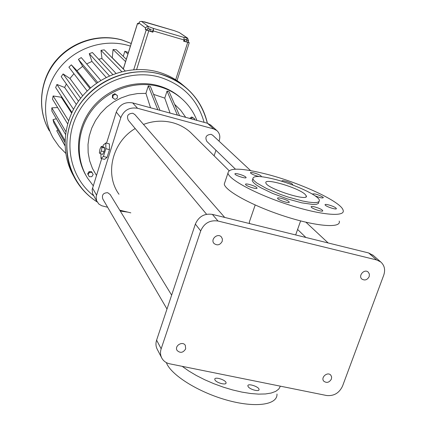 <?xml version="1.0" encoding="UTF-8"?>
<svg xmlns="http://www.w3.org/2000/svg" width="426" height="426" viewBox="0 0 426 426"><rect width="100%" height="100%" fill="white"/><g stroke="black" fill="none" stroke-linecap="round" stroke-linejoin="round"><path stroke-width="0.64" d="M196.897 120.393C193.383 111.436 187.919 103.853 180.507 97.639C174.325 92.543 167.296 88.885 159.409 86.654C135.921 80.051 108.167 89.417 92.479 109.53C76.749 129.626 74.928 157.966 87.543 178.121L93.219 185.709M106.548 143.168L116.287 112.075C119.434 104.674 124.903 101.617 132.688 102.911L160 110.345L150.389 86.451L148.296 85.871L145.921 93.363L137.497 93.566L129.131 95.11L121.043 97.959L113.444 102.038L106.548 107.24L100.531 113.433L95.552 120.446L91.744 128.093L89.21 136.166L88.006 144.451L88.155 152.732L89.652 160.794L92.442 168.419L96.446 175.421M170.065 113.087L164.771 98.129L153.573 94.37M164.771 98.129L167.035 91.084L169.101 91.659L179.564 115.67L207.451 123.263L211.072 125.345M185.715 117.347L180.773 110.361L174.633 104.354M194.57 119.754L194.57 118.721L191.764 116.99L189.618 118.407M92 172.408L91.553 171.662L89.013 171.673L87.639 173.819L89.247 176.71L91.792 176.699L93.172 174.548L92 172.408L89.449 172.418L88.076 174.569L89.247 176.71M117.443 95.61L114.78 93.715L112.491 94.966L112.363 97.517L115.02 99.412L117.31 98.161L117.443 95.61L115.286 94.3L112.991 95.552L112.858 98.108M160 110.345L179.564 115.67M107.57 207.233L101.75 205.774L98.837 204.033L96.617 200.774L96.138 196.604L120.808 117.635C124.025 110.089 129.6 106.969 137.534 108.279L213.655 128.913L216.813 130.553C219.592 133.104 220.434 136.293 219.342 140.122L219.012 141.118M157.812 109.748L148.296 85.871M177.402 115.084L167.035 91.084M181.859 98.8L179.442 96.675C173.281 91.595 166.273 87.948 158.413 85.722C135.223 79.204 107.842 88.278 92.144 107.98C76.414 127.656 74.156 155.581 86.164 175.784M150.527 107.767L145.921 93.363M191.764 116.99L192.424 117.613L190.715 118.705M194.57 118.721L192.424 117.613M87.639 173.819L88.076 174.569M89.013 171.673L89.449 172.418M112.491 94.966L112.991 95.552M114.78 93.715L115.286 94.3M97.011 201.658L92.623 193.697L92.149 189.597L101.702 158.632M215.961 150.271L214.113 155.815M130.809 212.851L119.722 210.172M143.498 124.435C153.301 120.771 163.062 120.201 172.77 122.731C179.516 124.584 185.422 127.795 190.486 132.364L193.095 134.957M118.987 194.261C104.445 174.372 112.15 142.039 135.191 128.546M166.997 309.036L102.794 198.974C101.654 194.916 103.289 192.824 107.703 192.701L110.185 194.56M206.583 214.267L128.306 120.276C126.421 115.888 127.928 113.545 132.827 113.247L134.935 114.626M235.424 169.149L206.919 141.496C204.741 137.193 206.136 134.802 211.099 134.334L212.798 135.324M204.118 122.358C197.664 99.647 182.908 84.598 159.851 77.207C129.781 68.549 93.864 83.906 78.309 112.485C62.553 140.974 69.747 177.253 93.709 195.8M100.93 153.887L100.962 158.44L104.551 159.356L107.043 157.407L109.482 149.638L109.402 143.908L105.802 142.971L103.326 145.01L102.778 146.773M249.924 220.311L249.279 222.186L249.684 223.597M107.043 157.407L103.427 156.486L105.866 148.706L105.802 142.971M100.962 158.44L103.427 156.486M109.482 149.638L105.866 148.706M161.566 357.606L157.38 349.538C155.804 346.647 155.543 343.516 156.608 340.15L195.358 224.092C198.734 216.499 204.405 213.266 212.366 214.385L368.65 252.959L373.33 255.504M100.035 153.658L102.741 154.35L104.061 151.731L104.7 148.088L104.019 147.092L101.319 146.395L100.009 149.02L99.364 152.646L100.035 153.658L101.351 151.033L101.995 147.391L101.319 146.395M225.088 181.646L224.278 184.053C225.013 190.859 253.119 206.157 284.957 216.36C316.816 226.659 341.727 228.432 339.202 221.067M342.531 386.116C339.197 393.091 333.883 396.223 326.593 395.509L169.756 363.825C166.268 363.064 163.664 361.232 161.939 358.33C160.341 355.396 160.085 352.222 161.166 348.803L200.694 230.908C204.134 223.192 209.901 219.896 217.995 221.019L376.621 259.94L380.684 261.915C384.481 265.302 385.509 269.695 383.767 275.089L342.531 386.116M369.198 276.596C367.324 279.925 364.901 280.766 361.946 279.121C357.835 275.883 364.326 268.524 368.181 272.054L369.395 274.072L369.198 276.596M222.218 241.34C220.029 245.11 217.297 245.823 214.017 243.48C210.087 239.375 217.75 232.623 221.398 236.978L222.399 239.002L222.218 241.34M331.407 379.06C329.277 382.564 326.742 383.278 323.797 381.201C320.347 377.521 327.669 371.259 330.821 375.189L331.641 376.973L331.407 379.06M185.677 348.873C183.148 352.84 180.294 353.378 177.115 350.481C174.08 345.949 182.616 340.63 185.321 345.364L185.677 348.873M182.179 366.339L188.75 370.977L196.37 375.508L204.831 379.795L213.879 383.709L223.256 387.133L232.681 389.955L241.872 392.096L250.557 393.496L258.481 394.119L265.425 393.965L271.208 393.038L275.686 391.393L278.764 389.076L280.393 386.18M248.145 386.616L247.868 385.86C247.549 382.915 259.237 386.744 259.056 389.524C259.423 392.074 249.774 389.513 248.145 386.616M214.997 379.987L214.768 379.284C214.502 376.307 226.297 380.061 226.062 382.878C226.392 385.493 216.477 382.905 214.997 379.987M184.767 86.622L181.156 83.587C174.378 78.32 166.768 74.475 158.328 72.058C131.49 64.411 99.727 74.71 81.355 97.416C62.947 120.1 60.039 152.428 73.607 176.029M104.7 148.088L101.995 147.391M104.061 151.731L101.351 151.033M266.676 174.197C241.627 167.897 228.725 167.53 227.969 173.089C228.805 179.607 257.064 194.655 288.966 204.89C320.895 215.21 345.752 217.276 343.111 210.188C341.018 201.626 299.979 182.695 266.676 174.197M260.941 176.641L261.298 176.311L261.016 175.922C259.333 174.197 249.886 171.454 250.451 172.855C251.665 174.197 254.503 175.411 258.965 176.497M245.818 177.104C244.162 175.315 234.38 172.493 234.939 173.968C234.987 175.469 246.713 179.17 246.084 177.488L245.818 177.104M256.729 187.621C254.966 185.72 244.934 182.834 245.536 184.399C245.61 186.002 257.698 189.831 257.022 188.042L256.729 187.621M288.892 201.61C286.943 199.624 276.916 196.721 277.582 198.335C277.72 200.002 289.994 203.947 289.243 202.084L288.892 201.61M322.322 210.167C320.23 208.176 310.463 205.321 311.166 206.908C311.358 208.564 323.531 212.531 322.732 210.678L322.322 210.167M335.922 208.021C333.824 206.109 324.399 203.335 325.091 204.837C325.294 206.408 337.136 210.295 336.343 208.532L335.922 208.021M315.08 195.827C319.835 197.76 322.588 198.356 323.334 197.616L322.951 197.147C318.126 194.501 314.617 193.468 312.418 194.048L312.466 194.149M292.3 184.879L292.71 184.543L292.385 184.123C290.569 182.387 281.362 179.687 281.959 181.071L282.236 181.444M166.364 362.617C170.645 374.699 197.866 392 226.568 400.03C255.296 408.183 277.645 404.956 276.985 394.029M252.687 179.192L252.213 180.592L253.395 182.498L256.18 184.857L260.451 187.557L272.603 193.431L287.438 198.915L301.88 202.861L312.924 204.459L316.454 204.278L318.419 203.447L318.829 201.812M121.751 71.621L100.989 50.348L104.269 49.869L125.122 70.865M100.989 50.348L101.963 58.522L115.947 73.325M101.963 58.522L98.63 59.241M109.418 75.876L89.263 53.671L92.399 52.52L112.757 74.486M89.263 53.671L91.947 61.424L106.165 77.425M91.947 61.424L86.67 63.921M97.687 82.415L78.4 59.358L81.249 57.585L100.786 80.413M78.4 59.358L82.687 66.334L96.633 83.145M82.687 66.334L77.015 70.727L90.578 87.878M77.015 70.727L71.328 64.832L89.907 88.47M71.328 64.832L68.9 67.148L87.202 90.994M73.938 73.714L69.944 78.475L82.703 95.797M69.944 78.475L63.101 73.938L80.668 98.273M63.101 73.938L61.2 76.685L78.49 101.18M66.371 84.013L64.624 87.452L76.318 104.413M64.624 87.452L56.94 84.47L73.48 109.269M56.94 84.47L55.657 87.532L71.903 112.384M61.488 96.452L61.296 97.256L71.589 113.06M61.296 97.256L53.122 95.951L68.549 120.718M53.122 95.951L52.51 99.178L67.601 123.796M57.643 107.554L51.802 107.847L65.854 131.613M51.802 107.847L51.887 111.095L65.46 134.312M56.36 118.753L53.032 119.621L64.96 140.511M53.032 119.621L53.798 122.741L64.917 142.332M57.984 130.122L56.722 130.745L64.954 145.394M56.722 130.745L64.97 145.777M274.983 179.367C260.467 175.752 253.087 175.549 252.836 178.766L254.024 180.661L256.814 183.01L266.66 188.596L280.521 194.421L288.093 197.041L302.535 200.992L308.642 202.121L313.579 202.611L317.109 202.435L319.069 201.615L319.399 200.215C318.446 195.427 294.531 184.341 274.983 179.367M133.737 69.667L146.187 30.012L152.875 32.2L153.275 30.922L153.461 28.441L148.381 26.513L141.485 21.38L144.574 21.886L174.33 30.683L179.309 32.562L187.637 38.159L184.043 37.355L184.037 39.964L183.633 41.226L189.245 42.701L187.957 41.839M147.79 28.398L148.381 26.513L147.178 26.518L146.145 27.168L145.25 29.298L146.187 30.012M138.615 23.526L137.513 23.361L138.439 24.09L139.669 21.694L141.485 21.38M126.309 59.262L116.314 49.741L113.044 49.523L112.272 57.755L123.311 68.863M130.415 46.109L128.354 45.481C104.237 38.489 75.881 47.621 59.635 67.931C43.356 88.225 41.04 117.246 53.463 138.487L58.985 146.406L65.7 153.307M128.418 52.51L124.866 51.221L123.263 56.36M187.637 38.159L188.5 40.63L188.095 41.881M305 194.229C297.939 187.552 263.811 177.61 265.883 182.871C266.154 188.324 309.1 202.158 306.31 195.901L305 194.229M152.875 32.2L150.671 31.034M147.284 29.895L145.25 29.298M147.758 28.393L147.172 30.273L148.85 30.906L150.57 31.354L151.15 29.474L147.758 28.393L151.102 29.655M184.495 40.864L183.798 40.715M184.985 39.341L184.458 41.215L186.146 41.854L187.813 42.286L188.329 40.411L184.985 39.341L188.351 40.608M124.866 51.221L127.933 54.059M113.044 49.523L125.574 61.626M144.249 22.051L144.574 21.886M148.85 30.906L149.382 29.202M147.172 30.273L147.71 28.569M186.146 41.854L186.684 40.172M184.458 41.215L184.996 39.538M137.534 108.279L132.688 102.911M213.655 128.913L207.451 123.263M120.808 117.635L116.287 112.075M96.484 195.023L92.49 188.042M207.35 123.236C201.056 98.651 185.534 82.34 160.778 74.305C128.247 64.869 89.306 82.585 74.017 114.232C58.447 145.772 69.273 184.511 97.107 201.844M120.244 211.024L127.582 212.068M181.156 83.587L183.798 85.85C196.008 95.632 203.878 108.097 207.403 123.252C203.878 108.097 196.008 95.632 183.798 85.85C176.966 80.541 169.292 76.669 160.783 74.236C133.631 66.504 101.468 77.01 82.948 100.062C64.39 123.093 61.621 155.831 75.535 179.575C80.967 188.787 88.177 196.242 97.16 201.94C88.177 196.242 80.967 188.787 75.535 179.575L73.863 176.47M127.869 212.137L120.276 211.078L127.848 212.137M161.166 348.803L156.608 340.15M200.694 230.908L195.358 224.092M217.995 221.019L212.366 214.385M376.621 259.94L368.65 252.959M136.624 69.497L148.733 30.981M175.677 79.747L187.69 42.419M184.037 39.964L153.275 30.922M145.649 28.025L138.828 22.85M137.561 23.414L123.316 69.049M152.391 31.838L153.461 28.441L184.176 37.488M144.542 22.077L174.362 30.704M131.229 43.495L122.337 40.14C98.789 33.292 71.137 42.179 55.311 61.978C39.458 81.76 37.222 110.089 49.363 130.857M186.572 39.756L187.152 37.941L179.309 32.562M179.442 96.675L180.507 97.639M216.813 130.553L210.556 124.871M229.002 170.592L190.486 132.364M171.635 295.138L110.041 194.32M224.704 217.43L134.685 114.338M328.158 242.964L305.932 222.223M250.621 170.618L212.569 135.106M305.857 237.463L297.604 229.454M295.665 234.944L300.612 220.918M249.279 222.186L255.179 205.012M380.684 261.915L372.654 254.913M214.017 243.48L213.761 243.161M224.278 184.053L227.969 173.089M289.142 202.371L289.243 202.084M322.626 210.976L322.732 210.678M336.242 208.815L336.343 208.532M259.056 389.524L258.864 390.056M226.062 382.878L225.881 383.395M252.213 180.592L252.836 178.766M189.24 42.728L177.03 80.62M137.513 23.361L123.268 69.001M305.974 196.844L306.31 195.901M48.016 128.402C36.167 106.095 41.306 76.392 57.196 59.161C73.197 41.093 99.434 33.393 122.097 39.985L131.24 43.463"/></g></svg>
